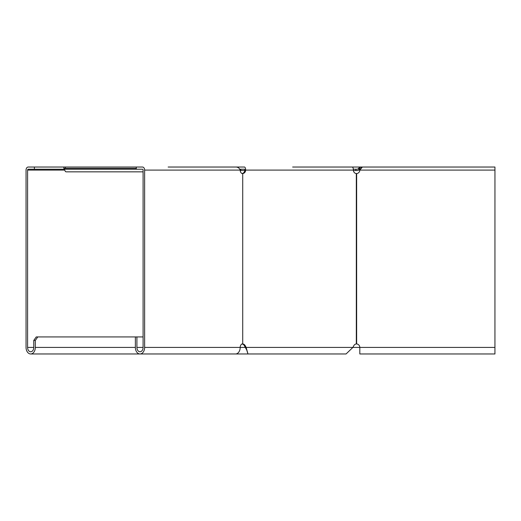 <?xml version="1.0" encoding="UTF-8"?>
<svg xmlns="http://www.w3.org/2000/svg" width="521" height="521" viewBox="0 0 521 521"><rect width="100%" height="100%" fill="white"/><g stroke="black" fill="none" stroke-linecap="round" stroke-linejoin="round"><path stroke-width="0.78" d="M358.728 168.257L359.06 167.931L359.985 168.856L359.659 169.188L359.21 169.631L358.285 168.706L358.728 168.257L359.659 169.188M358.285 168.706A1.745 1.745 0 0 1 357.048 169.221L355.869 169.221L355.869 170.53L353.407 170.53M244.785 170.53L240.819 170.53L240.819 169.221L244.473 169.221A0.873 0.332 90 0 1 244.811 170.093A3.497 3.23 -90 0 1 242.193 173.526M355.869 169.221L353.336 169.221M239.738 169.182A1.745 1.237 -90 0 0 239.986 169.221L240.819 169.221M359.21 169.631A3.054 3.054 0 0 1 357.048 170.53L355.869 170.53M240.207 170.53L240.819 170.53M359.985 168.856L361.222 168.342L361.222 167.033L359.06 167.931M292.633 167.033L352.216 167.033A3.054 1.172 90 0 1 353.381 170.093A3.497 3.23 90 0 0 356.312 173.571L356.644 173.571A3.497 3.497 0 0 0 359.816 170.093L362.401 167.033L351.682 167.033M143.093 171.839L66.434 171.839A3.934 2.781 90 0 1 65.412 171.565L63.875 168.342L136.3 168.342M65.412 168.342L65.412 167.033L136.3 167.033L136.3 169.221L142.474 169.221A0.873 0.619 90 0 1 143.093 170.093L143.093 347.416A4.37 3.087 90 0 1 140.006 351.779A4.37 3.087 90 0 1 136.912 347.416L136.912 336.931L36.242 336.931L33.774 340.428L35.317 340.428L37.786 336.931M235.512 167.033L244.473 167.033A3.054 1.172 90 0 1 245.645 170.093A3.497 3.23 -90 0 1 242.714 173.571L242.434 173.571A3.497 2.468 -90 0 1 240.188 170.093C239.452 168.237 238.123 167.215 236.202 167.033L168.14 167.033M65.412 167.033L28.212 167.033A3.054 2.162 -90 0 0 26.05 170.093L26.05 347.416A6.552 4.63 -90 0 0 30.68 353.967A6.552 4.63 -90 0 0 35.317 347.416L35.317 340.428M362.401 167.033L494.95 167.033L494.937 353.883M359.627 169.221L360.291 169.221M136.3 169.221L28.212 169.221A0.873 0.619 -90 0 0 27.593 170.093L27.593 347.416A4.37 3.087 -90 0 0 30.68 351.779A4.37 3.087 -90 0 0 33.774 347.416L33.774 340.428M34.386 167.033L34.386 169.221M136.3 167.033L142.474 167.033A3.054 2.162 90 0 1 144.636 170.093L144.636 347.416A6.552 4.63 90 0 1 140.006 353.967A6.552 4.63 90 0 1 135.369 347.416L135.369 336.931M30.68 353.967L235.557 353.967A6.552 4.63 -90 0 0 240.188 347.416A3.497 2.468 -90 0 1 242.434 343.938L242.714 343.938A3.497 3.23 -90 0 1 245.215 345.67L246.146 347.416L245.306 347.416L246.759 350.079L247.944 353.967L346.068 353.967L352.886 347.416L359.816 347.416A3.497 3.497 0 0 0 356.644 343.938L356.312 343.938A3.497 3.23 90 0 0 353.818 345.67L352.886 347.416L246.146 347.416L247.814 353.407M143.093 336.931L136.912 336.931M242.193 343.984A3.497 3.23 -90 0 1 244.375 345.67L245.306 347.416L144.636 347.416M241.881 173.571L242.714 173.571L242.714 343.938L241.881 343.938M494.95 353.967L359.816 353.967L359.816 347.416L494.95 347.416M356.312 173.571L356.644 173.571L356.644 343.938L356.312 343.938L356.312 173.571M358.624 170.093L494.95 170.093M33.774 347.416L27.593 347.416M64.357 170.093L27.593 170.093M135.369 347.416L35.317 347.416M240.188 170.093L144.636 170.093M143.093 347.416L136.912 347.416M353.381 170.093L244.811 170.093M245.215 345.67L244.375 345.67M242.714 173.571L242.714 343.938M63.875 168.342L63.875 167.033M235.557 353.967L247.944 353.967"/></g></svg>
